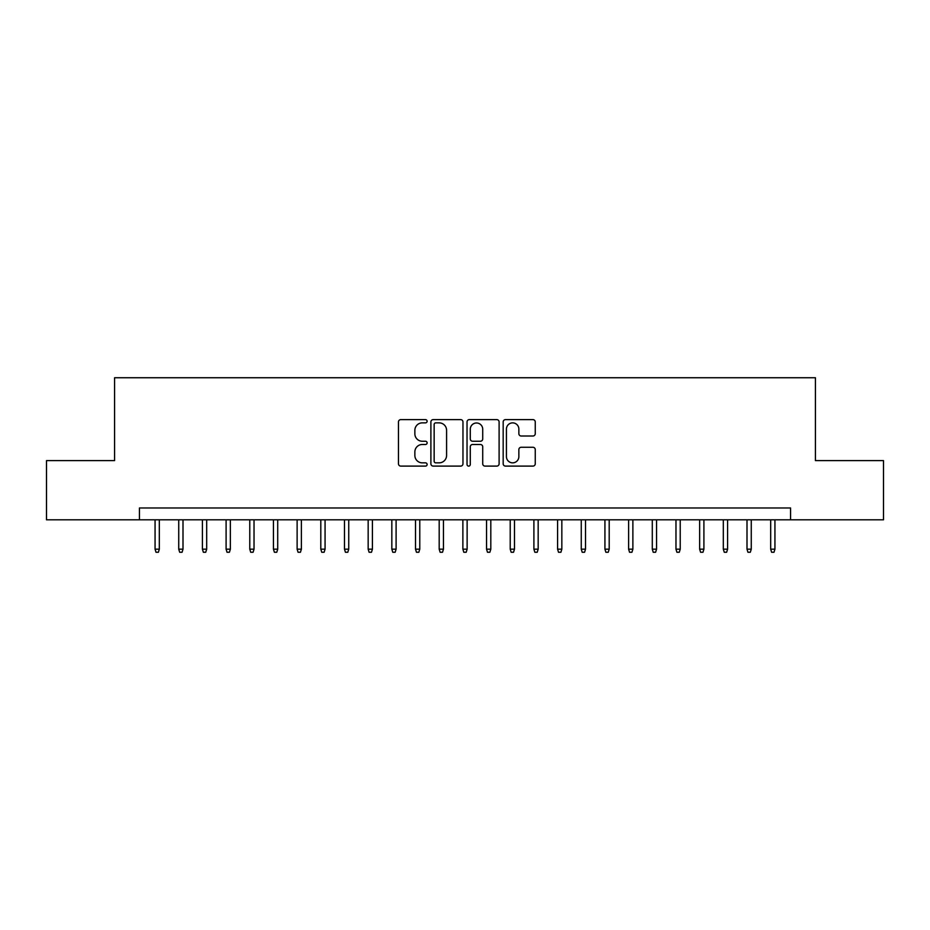 <?xml version="1.0" encoding="UTF-8"?>
<svg xmlns="http://www.w3.org/2000/svg" width="930" height="930" viewBox="0 0 930 930"><rect width="100%" height="100%" fill="white"/><g stroke="black" fill="none" stroke-linecap="round" stroke-linejoin="round"><path stroke-width="1.4" d="M427.114 421.244A1.627 1.627 0 0 0 425.487 419.616L400.795 419.616A2.325 2.325 0 0 0 398.47 421.941L398.47 463.779A2.325 2.325 0 0 0 400.795 466.104L425.487 466.104A1.627 1.627 0 0 0 427.114 464.477A1.627 1.627 0 0 0 425.487 462.849L422.29 462.849A7.44 7.44 0 0 1 414.861 455.409L414.861 451.922A7.44 7.44 0 0 1 422.29 444.494L425.487 444.494A1.627 1.627 0 0 0 427.114 442.866A1.627 1.627 0 0 0 425.487 441.239L422.29 441.239A7.44 7.44 0 0 1 414.861 433.799L414.861 430.311A7.44 7.44 0 0 1 422.29 422.871L425.487 422.871A1.627 1.627 0 0 0 427.114 421.244M532.925 436.007A2.325 2.325 0 0 0 535.25 433.682L535.25 421.941A2.325 2.325 0 0 0 532.925 419.616L505.502 419.616A2.325 2.325 0 0 0 503.177 421.941L503.177 463.779A2.325 2.325 0 0 0 505.502 466.104L532.925 466.104A2.325 2.325 0 0 0 535.25 463.779L535.25 449.597A2.325 2.325 0 0 0 532.925 447.272L521.184 447.272A2.325 2.325 0 0 0 518.859 449.597L518.859 456.63A6.219 6.219 0 0 1 512.639 462.849A6.219 6.219 0 0 1 506.432 456.63L506.432 429.09A6.219 6.219 0 0 1 512.639 422.871A6.219 6.219 0 0 1 518.859 429.09L518.859 433.682A2.325 2.325 0 0 0 521.184 436.007L532.925 436.007M139.43 519.812L46.5 519.812L46.5 460.617L114.576 460.617L114.576 377.743L815.424 377.743L815.424 460.617L883.5 460.617L883.5 519.812L790.57 519.812L790.57 507.978L139.43 507.978L139.43 519.812L790.57 519.812M462.966 421.941A2.325 2.325 0 0 0 460.641 419.616L433.217 419.616A2.325 2.325 0 0 0 430.892 421.941L430.892 463.779A2.325 2.325 0 0 0 433.217 466.104L460.641 466.104A2.325 2.325 0 0 0 462.966 463.779L462.966 421.941M469.359 419.616L496.783 419.616A2.325 2.325 0 0 1 499.108 421.941L499.108 463.779A2.325 2.325 0 0 1 496.783 466.104L485.042 466.104A2.325 2.325 0 0 1 482.717 463.779L482.717 446.807A2.325 2.325 0 0 0 480.392 444.494L472.614 444.494A2.325 2.325 0 0 0 470.289 446.807L470.289 464.477A1.627 1.627 0 0 1 468.662 466.104A1.627 1.627 0 0 1 467.034 464.477L467.034 421.941A2.325 2.325 0 0 1 469.359 419.616M435.775 422.871A1.627 1.627 0 0 0 434.147 424.499L434.147 461.222A1.627 1.627 0 0 0 435.775 462.849L439.146 462.849A7.44 7.44 0 0 0 446.586 455.409L446.586 430.311A7.44 7.44 0 0 0 439.146 422.871L435.775 422.871M482.717 429.207A6.219 6.219 0 0 0 476.509 422.987A6.219 6.219 0 0 0 470.289 429.207L470.289 438.914A2.325 2.325 0 0 0 472.614 441.239L480.392 441.239A2.325 2.325 0 0 0 482.717 438.914L482.717 429.207M159.321 549.177L158.379 552.257L156.007 552.257L155.066 549.177L159.321 549.177L159.321 519.812M155.066 549.177L155.066 519.812M183.001 549.177L182.059 552.257L179.688 552.257L178.734 549.177L183.001 549.177L183.001 519.812M178.734 549.177L178.734 519.812M206.681 549.177L205.728 552.257L203.368 552.257L202.415 549.177L206.681 549.177L206.681 519.812M202.415 549.177L202.415 519.812M230.361 549.177L229.408 552.257L227.036 552.257L226.095 549.177L230.361 549.177L230.361 519.812M226.095 549.177L226.095 519.812M254.03 549.177L253.088 552.257L250.716 552.257L249.775 549.177L254.03 549.177L254.03 519.812M249.775 549.177L249.775 519.812M277.71 549.177L276.768 552.257L274.397 552.257L273.443 549.177L277.71 549.177L277.71 519.812M273.443 549.177L273.443 519.812M301.39 549.177L300.437 552.257L298.077 552.257L297.123 549.177L301.39 549.177L301.39 519.812M297.123 549.177L297.123 519.812M325.07 549.177L324.117 552.257L321.757 552.257L320.803 549.177L325.07 549.177L325.07 519.812M320.803 549.177L320.803 519.812M348.738 549.177L347.797 552.257L345.425 552.257L344.484 549.177L348.738 549.177L348.738 519.812M344.484 549.177L344.484 519.812M372.419 549.177L371.477 552.257L369.105 552.257L368.164 549.177L372.419 549.177L372.419 519.812M368.164 549.177L368.164 519.812M396.099 549.177L395.157 552.257L392.786 552.257L391.832 549.177L396.099 549.177L396.099 519.812M391.832 549.177L391.832 519.812M419.779 549.177L418.825 552.257L416.466 552.257L415.512 549.177L419.779 549.177L419.779 519.812M415.512 549.177L415.512 519.812M443.459 549.177L442.506 552.257L440.134 552.257L439.193 549.177L443.459 549.177L443.459 519.812M439.193 549.177L439.193 519.812M467.127 549.177L466.186 552.257L463.814 552.257L462.873 549.177L467.127 549.177L467.127 519.812M462.873 549.177L462.873 519.812M490.808 549.177L489.866 552.257L487.494 552.257L486.541 549.177L490.808 549.177L490.808 519.812M486.541 549.177L486.541 519.812M514.488 549.177L513.534 552.257L511.175 552.257L510.221 549.177L514.488 549.177L514.488 519.812M510.221 549.177L510.221 519.812M538.168 549.177L537.215 552.257L534.843 552.257L533.901 549.177L538.168 549.177L538.168 519.812M533.901 549.177L533.901 519.812M561.836 549.177L560.895 552.257L558.523 552.257L557.582 549.177L561.836 549.177L561.836 519.812M557.582 549.177L557.582 519.812M585.516 549.177L584.575 552.257L582.203 552.257L581.262 549.177L585.516 549.177L585.516 519.812M581.262 549.177L581.262 519.812M609.197 549.177L608.243 552.257L605.883 552.257L604.93 549.177L609.197 549.177L609.197 519.812M604.93 549.177L604.93 519.812M632.877 549.177L631.923 552.257L629.563 552.257L628.61 549.177L632.877 549.177L632.877 519.812M628.61 549.177L628.61 519.812M656.557 549.177L655.604 552.257L653.232 552.257L652.29 549.177L656.557 549.177L656.557 519.812M652.29 549.177L652.29 519.812M680.225 549.177L679.284 552.257L676.912 552.257L675.971 549.177L680.225 549.177L680.225 519.812M675.971 549.177L675.971 519.812M703.905 549.177L702.964 552.257L700.592 552.257L699.639 549.177L703.905 549.177L703.905 519.812M699.639 549.177L699.639 519.812M727.586 549.177L726.632 552.257L724.272 552.257L723.319 549.177L727.586 549.177L727.586 519.812M723.319 549.177L723.319 519.812M751.266 549.177L750.312 552.257L747.941 552.257L746.999 549.177L751.266 549.177L751.266 519.812M746.999 549.177L746.999 519.812M774.934 549.177L773.992 552.257L771.621 552.257L770.679 549.177L774.934 549.177L774.934 519.812M770.679 549.177L770.679 519.812"/></g></svg>
